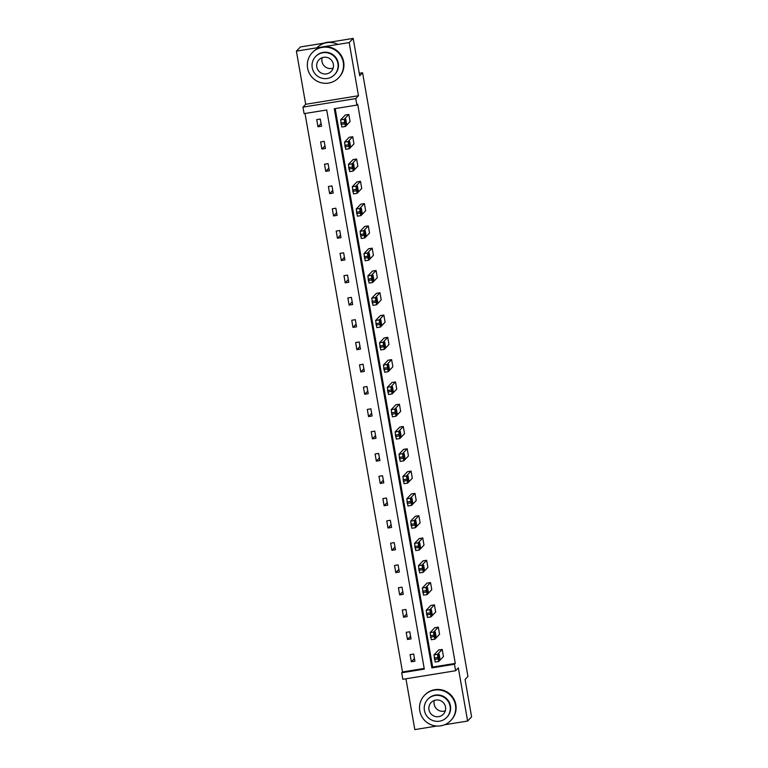 <?xml version="1.0" encoding="UTF-8"?>
<svg xmlns="http://www.w3.org/2000/svg" width="768" height="768" viewBox="0 0 768 768"><rect width="100%" height="100%" fill="white"/><g stroke="black" fill="none" stroke-linecap="round" stroke-linejoin="round"><path stroke-width="1.15" d="M405.946 678.778L414.816 729.6L436.848 726.029M444.47 724.8L467.606 721.046L458.333 667.891L455.616 670.742L402.826 679.286L401.693 672.787L424.301 669.12L326.717 109.978L304.099 113.635L302.966 107.136L355.757 98.582L356.89 105.091L334.282 108.749L431.866 667.901L454.483 664.234L455.616 670.742M353.184 38.4L349.19 42.586L296.4 51.13L300.394 46.954L353.184 38.4L359.702 75.763L362.582 72.758L467.942 676.493L465.072 679.498L471.6 716.87L467.606 721.046M305.021 113.491L402.49 671.952L401.693 672.787M296.4 51.13L305.683 104.285L302.966 107.136M362.582 72.758L359.27 73.286M349.267 148.733L345.734 149.318L344.525 142.157L349.152 137.299L352.723 136.723L353.971 143.866L349.306 148.742L348.086 141.571L352.723 136.723M357.043 193.315L353.52 193.901L352.301 186.739L356.938 181.882L360.499 181.306L361.747 188.448L357.12 193.306L355.872 186.163L360.499 181.306M361.296 238.483L364.867 237.907L361.296 238.483L360.086 231.322L364.714 226.464L368.285 225.888L369.533 233.03L364.867 237.907L364.08 235.363L363.648 230.746L368.285 225.888M369.082 283.066L372.643 282.49L369.082 283.066L367.862 275.904L372.499 271.046L376.061 270.47L377.309 277.613L372.643 282.49L371.866 279.946L371.434 275.328L376.061 270.47M380.39 327.062L376.858 327.648L375.648 320.486L380.275 315.629L383.846 315.053L385.094 322.195L380.458 327.053L379.21 319.91L383.846 315.053M388.176 371.645L384.643 372.23L383.424 365.069L388.061 360.211L391.622 359.635L392.87 366.778L388.243 371.635L386.995 364.493L391.622 359.635M395.952 416.227L392.419 416.813L391.21 409.651L395.837 404.794L399.408 404.218L400.656 411.36L395.99 416.237L394.781 409.075L399.408 404.218M403.738 460.819L400.205 461.405L398.986 454.234L403.622 449.376L407.194 448.8L408.432 455.952L403.805 460.8L402.557 453.658L407.194 448.8M411.514 505.402L407.981 505.987L406.771 498.816L411.398 493.968L414.97 493.382L416.218 500.534L411.552 505.402L410.342 498.24L414.97 493.382M419.299 549.984L415.766 550.57L414.557 543.398L419.184 538.55L422.755 537.965L423.994 545.117L419.338 549.994L418.118 542.822L422.755 537.965M427.075 594.566L423.552 595.152L422.333 587.99L426.97 583.133L430.531 582.557L431.779 589.699L427.152 594.557L425.904 587.405L430.531 582.557M431.328 639.734L434.899 639.158L431.328 639.734L430.118 632.573L434.746 627.715L438.317 627.139L439.555 634.282L434.899 639.158L433.862 635.184L433.68 631.997L438.317 627.139M335.194 108.605L432.662 667.066L455.28 663.398L357.686 104.246L356.89 105.091M435.216 662.026L438.787 661.45L435.216 662.026L434.006 654.864L438.634 650.006L442.205 649.43L443.453 656.573L438.787 661.45L438 658.906L437.568 654.288L442.205 649.43M430.963 616.858L427.44 617.443L426.221 610.282L430.858 605.424L434.419 604.848L435.667 611.99L431.04 616.848L429.792 609.696L434.419 604.848M423.187 572.275L419.654 572.861L418.445 565.699L423.072 560.842L426.643 560.266L427.891 567.408L423.226 572.285L422.006 565.114L426.643 560.266M415.402 527.693L411.878 528.278L410.659 521.107L415.296 516.259L418.858 515.674L420.106 522.826L415.478 527.683L414.23 520.531L418.858 515.674M407.626 483.11L404.093 483.696L402.883 476.525L407.51 471.677L411.082 471.091L412.33 478.243L407.664 483.11L406.445 475.949L411.082 471.091M399.84 438.518L396.317 439.104L395.098 431.942L399.734 427.085L403.296 426.509L404.544 433.651L399.917 438.509L398.669 431.366L403.296 426.509M392.064 393.936L388.531 394.522L387.322 387.36L391.949 382.502L395.52 381.926L396.768 389.069L392.131 393.926L390.883 386.784L395.52 381.926M384.278 349.354L380.755 349.939L379.536 342.778L384.173 337.92L387.734 337.344L388.982 344.486L384.355 349.344L383.107 342.202L387.734 337.344M376.502 304.771L372.97 305.357L371.76 298.195L376.387 293.338L379.958 292.762L381.206 299.904L376.541 304.781L375.322 297.619L379.958 292.762M365.194 260.774L368.755 260.198L365.194 260.774L363.974 253.613L368.611 248.755L372.173 248.179L373.421 255.322L368.755 260.198L367.968 257.654L367.546 253.037L372.173 248.179M357.408 216.192L360.979 215.616L357.408 216.192L356.198 209.03L360.826 204.173L364.397 203.597L365.645 210.739L360.979 215.616L360.192 213.072L359.76 208.454L364.397 203.597M353.155 171.024L349.632 171.61L348.413 164.448L353.05 159.59L356.611 159.014L357.859 166.157L353.232 171.014L351.984 163.862L356.611 159.014M345.379 126.442L341.846 127.027L340.637 119.866L345.264 115.008L348.835 114.432L350.074 121.574L345.418 126.451L344.198 119.28L348.835 114.432M305.683 104.285L358.474 95.741L349.19 42.586M358.474 95.741L355.757 98.582M455.28 663.398L454.483 664.234M402.49 671.952L424.186 668.438M320.294 119.05L321.542 126.192L317.971 126.768L316.733 119.626L320.294 119.05M324.182 141.341L325.43 148.483L321.869 149.059L320.621 141.917L324.182 141.341M328.08 163.632L329.328 170.774L325.757 171.35L324.509 164.208L328.08 163.632M331.968 185.923L333.216 193.066L329.645 193.642L328.397 186.499L331.968 185.923M335.856 208.214L337.104 215.357L333.542 215.942L332.294 208.79L335.856 208.214M339.744 230.506L340.992 237.648L337.43 238.234L336.182 231.082L339.744 230.506M343.642 252.797L344.89 259.939L341.318 260.525L340.07 253.373L343.642 252.797M347.53 275.088L348.778 282.24L345.206 282.816L343.958 275.664L347.53 275.088M351.418 297.379L352.666 304.531L349.104 305.107L347.856 297.955L351.418 297.379M355.315 319.67L356.554 326.822L352.992 327.398L351.744 320.256L355.315 319.67M359.203 341.962L360.451 349.114L356.88 349.69L355.632 342.547L359.203 341.962M363.091 364.253L364.339 371.405L360.768 371.981L359.52 364.838L363.091 364.253M366.979 386.554L368.227 393.696L364.666 394.272L363.418 387.13L366.979 386.554M370.877 408.845L372.115 415.987L368.554 416.563L367.306 409.421L370.877 408.845M374.765 431.136L376.013 438.278L372.442 438.854L371.194 431.712L374.765 431.136M378.653 453.427L379.901 460.57L376.33 461.146L375.091 454.003L378.653 453.427M382.541 475.718L383.789 482.861L380.227 483.437L378.979 476.294L382.541 475.718M386.438 498.01L387.686 505.152L384.115 505.728L382.867 498.586L386.438 498.01M390.326 520.301L391.574 527.443L388.003 528.019L386.755 520.877L390.326 520.301M394.214 542.592L395.462 549.734L391.891 550.31L390.653 543.168L394.214 542.592M398.102 564.883L399.35 572.026L395.789 572.602L394.541 565.459L398.102 564.883M402 587.174L403.248 594.317L399.677 594.893L398.429 587.75L402 587.174M405.888 609.466L407.136 616.608L403.565 617.184L402.317 610.042L405.888 609.466M409.776 631.757L411.024 638.899L407.462 639.475L406.214 632.333L409.776 631.757M413.664 654.048L414.912 661.19L411.35 661.776L410.102 654.624L413.664 654.048M432.662 667.066L431.866 667.901M414.451 658.522L411.35 661.776M410.554 636.23L407.462 639.475M406.666 613.939L403.565 617.184M402.778 591.648L399.677 594.893M398.89 569.357L395.789 572.602M394.992 547.066L391.891 550.31M391.104 524.774L388.003 528.019M387.216 502.483L384.115 505.728M383.328 480.192L380.227 483.437M379.43 457.891L376.33 461.146M375.542 435.6L372.442 438.854M371.654 413.309L368.554 416.563M367.766 391.018L364.666 394.272M363.869 368.726L360.768 371.981M359.981 346.435L356.88 349.69M356.093 324.144L352.992 327.398M352.205 301.853L349.104 305.107M348.307 279.562L345.206 282.816M344.419 257.27L341.318 260.525M340.531 234.979L337.43 238.234M336.643 212.688L333.542 215.942M332.746 190.397L329.645 193.642M328.858 168.106L325.757 171.35M324.97 145.814L321.869 149.059M321.072 123.523L317.971 126.768M439.171 659.539L438.374 654.97L439.162 654.154L439.939 658.733L439.114 659.549M445.306 710.842A8.448 8.342 43.6 0 1 434.381 700.426M419.779 710.851A18.211 17.981 -136.4 0 0 450.797 720.538A18.211 17.981 -136.4 0 0 442.81 690.701A18.211 17.981 -136.4 0 0 419.779 710.851M450.797 720.538L451.19 720.115A18.211 17.981 -136.4 0 0 443.213 690.278A18.211 17.981 -136.4 0 0 424.829 694.973L424.435 695.395M427.757 699.302L428.122 698.918A13.114 12.95 43.6 0 1 450.451 705.888A13.114 12.95 43.6 0 1 447.101 717.014L446.736 717.398A13.114 12.95 -136.4 0 0 440.986 695.923A13.114 12.95 -136.4 0 0 424.406 710.429A13.114 12.95 -136.4 0 0 446.736 717.398M445.526 707.011A8.448 8.342 -136.4 0 0 431.136 702.518A8.448 8.342 -136.4 0 0 434.832 716.362A8.448 8.342 -136.4 0 0 445.526 707.011M333.12 68.093A8.448 8.342 43.6 0 1 322.205 57.677M307.603 68.112A18.211 17.981 -136.4 0 0 338.621 77.789A18.211 17.981 -136.4 0 0 330.634 47.962A18.211 17.981 -136.4 0 0 307.603 68.112M338.621 77.789L339.014 77.376A18.211 17.981 -136.4 0 0 331.037 47.539A18.211 17.981 -136.4 0 0 312.653 52.234L312.259 52.646M315.581 56.554L315.946 56.17A13.114 12.95 43.6 0 1 338.275 63.139A13.114 12.95 43.6 0 1 334.925 74.275L334.56 74.659A13.114 12.95 -136.4 0 0 328.81 53.174A13.114 12.95 -136.4 0 0 312.23 67.69A13.114 12.95 -136.4 0 0 334.56 74.659M333.35 64.262A8.448 8.342 -136.4 0 0 318.95 59.77A8.448 8.342 -136.4 0 0 322.656 73.613A8.448 8.342 -136.4 0 0 333.35 64.262M337.91 44.41A18.211 17.981 -136.4 0 0 316.867 47.818M330.461 42.077A18.211 17.981 -136.4 0 0 323.923 43.142M435.274 637.248L434.477 632.678L435.274 631.853L436.042 636.442L435.226 637.258M431.386 614.957L430.589 610.387L431.386 609.562L432.154 614.15L431.328 614.966M427.498 592.666L426.701 588.096L427.488 587.27L428.266 591.859L427.44 592.675M423.61 570.374L422.813 565.805L423.6 564.979L424.378 569.568L423.552 570.384M419.712 548.083L418.915 543.514L419.712 542.688L420.48 547.277L419.664 548.093M415.824 525.792L415.027 521.213L415.824 520.397L416.592 524.986L415.766 525.802M411.936 503.501L411.139 498.922L411.926 498.106L412.704 502.694L411.878 503.51M408.048 481.21L407.251 476.63L408.038 475.814L408.806 480.403L407.99 481.219M404.15 458.918L403.354 454.339L404.15 453.523L404.918 458.112L404.102 458.928M400.262 436.627L399.466 432.048L400.262 431.232L401.03 435.821L400.205 436.637M396.374 414.336L395.578 409.757L396.365 408.941L397.142 413.53L396.317 414.336M392.486 392.035L391.68 387.466L392.477 386.65L393.245 391.238L392.429 392.045M388.589 369.744L387.792 365.174L388.589 364.358L389.357 368.947L388.541 369.754M384.701 347.453L383.904 342.883L384.691 342.067L385.469 346.656L384.643 347.462M380.813 325.162L380.016 320.592L380.803 319.776L381.581 324.365L380.755 325.171M376.925 302.87L376.118 298.301L376.915 297.485L377.683 302.074L376.867 302.88M373.027 280.579L372.23 276.01L373.027 275.194L373.795 279.782L372.97 280.589M369.139 258.288L368.342 253.718L369.13 252.902L369.907 257.491L369.082 258.298M365.251 235.997L364.454 231.427L365.242 230.611L366.019 235.19L365.194 236.006M361.363 213.706L360.557 209.136L361.354 208.32L362.122 212.899L361.306 213.715M357.466 191.414L356.669 186.845L357.466 186.019L358.234 190.608L357.408 191.424M353.578 169.123L352.781 164.554L353.568 163.728L354.346 168.317L353.52 169.133M349.69 146.832L348.893 142.262L349.68 141.437L350.458 146.026L349.632 146.842M345.792 124.541L344.995 119.971L345.792 119.146L346.56 123.734L345.744 124.55M434.006 654.864L437.568 654.288M434.438 659.482L438 658.906M434.189 658.051L437.75 657.475M439.939 658.733L438.826 658.915M430.118 632.573L433.68 631.997M430.541 637.19L434.112 636.614M430.291 635.76L433.862 635.184M436.042 636.442L434.938 636.624M426.221 610.282L429.792 609.696M426.653 614.899L430.224 614.323M426.403 613.469L429.974 612.893M432.154 614.15L431.05 614.333M422.333 587.99L425.904 587.405M422.765 592.608L426.326 592.032M422.515 591.178L426.077 590.602M428.266 591.859L427.152 592.042M418.445 565.699L422.006 565.114M418.867 570.317L422.438 569.741M418.627 568.886L422.189 568.31M424.378 569.568L423.264 569.75M414.557 543.398L418.118 542.822M414.979 548.026L418.55 547.45M414.73 546.595L418.301 546.019M420.48 547.277L419.376 547.459M410.659 521.107L414.23 520.531M411.091 525.734L414.662 525.158M410.842 524.304L414.413 523.728M416.592 524.986L415.488 525.168M406.771 498.816L410.342 498.24M407.203 503.443L410.765 502.867M406.954 502.013L410.515 501.437M412.704 502.694L411.59 502.877M402.883 476.525L406.445 475.949M403.306 481.152L406.877 480.576M403.056 479.722L406.627 479.146M408.806 480.403L407.702 480.586M398.986 454.234L402.557 453.658M399.418 458.861L402.989 458.285M399.168 457.43L402.739 456.854M404.918 458.112L403.814 458.294M395.098 431.942L398.669 431.366M395.53 436.57L399.091 435.984M395.28 435.139L398.842 434.563M401.03 435.821L399.926 436.003M391.21 409.651L394.781 409.075M391.642 414.278L395.203 413.693M391.392 412.848L394.954 412.272M397.142 413.53L396.029 413.712M387.322 387.36L390.883 386.784M387.744 391.987L391.315 391.402M387.494 390.557L391.066 389.981M393.245 391.238L392.141 391.421M383.424 365.069L386.995 364.493M383.856 369.686L387.427 369.11M383.606 368.266L387.178 367.68M389.357 368.947L388.253 369.12M379.536 342.778L383.107 342.202M379.968 347.395L383.53 346.819M379.718 345.974L383.28 345.389M385.469 346.656L384.355 346.829M375.648 320.486L379.21 319.91M376.08 325.104L379.642 324.528M375.83 323.683L379.392 323.098M381.581 324.365L380.467 324.538M371.76 298.195L375.322 297.619M372.182 302.813L375.754 302.237M371.933 301.382L375.504 300.806M377.683 302.074L376.579 302.246M367.862 275.904L371.434 275.328M368.294 280.522L371.866 279.946M368.045 279.091L371.616 278.515M373.795 279.782L372.691 279.955M363.974 253.613L367.546 253.037M364.406 258.23L367.968 257.654M364.157 256.8L367.718 256.224M369.907 257.491L368.794 257.664M360.086 231.322L363.648 230.746M360.518 235.939L364.08 235.363M360.269 234.509L363.83 233.933M366.019 235.19L364.906 235.373M356.198 209.03L359.76 208.454M356.621 213.648L360.192 213.072M356.371 212.218L359.942 211.642M362.122 212.899L361.018 213.082M352.301 186.739L355.872 186.163M352.733 191.357L356.304 190.781M352.483 189.926L356.054 189.35M358.234 190.608L357.13 190.79M348.413 164.448L351.984 163.862M348.845 169.066L352.406 168.49M348.595 167.635L352.157 167.059M354.346 168.317L353.232 168.499M344.525 142.157L348.086 141.571M344.947 146.774L348.518 146.198M344.707 145.344L348.269 144.768M350.458 146.026L349.344 146.208M340.637 119.866L344.198 119.28M341.059 124.483L344.63 123.907M340.81 123.053L344.381 122.477M346.56 123.734L345.456 123.917M427.44 617.443L431.002 616.867M423.552 595.152L427.114 594.576M419.654 572.861L423.226 572.285M415.766 550.57L419.338 549.994M411.878 528.278L415.44 527.693M407.981 505.987L411.552 505.402M404.093 483.696L407.664 483.11M400.205 461.405L403.766 460.819M396.317 439.104L399.878 438.528M392.419 416.813L395.99 416.237M388.531 394.522L392.102 393.946M384.643 372.23L388.205 371.654M380.755 349.939L384.317 349.363M376.858 327.648L380.429 327.072M372.97 305.357L376.541 304.781M353.52 193.901L357.082 193.325M349.632 171.61L353.194 171.034M345.734 149.318L349.306 148.742M341.846 127.027L345.418 126.451"/></g></svg>
